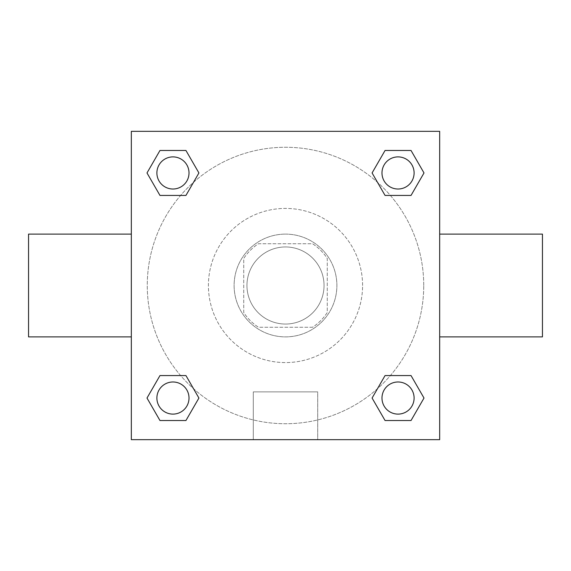 <?xml version="1.0" encoding="UTF-8"?>
<svg xmlns="http://www.w3.org/2000/svg" width="571" height="571" viewBox="0 0 571 571"><rect width="100%" height="100%" fill="white"/><g stroke="black" fill="none" stroke-linecap="round" stroke-linejoin="round"><path stroke-width="0.43" stroke-dasharray="2.85 2.14" d="M324.043 285.5A38.542 38.542 0 0 0 266.229 252.118A38.542 38.542 0 0 0 266.229 318.882A38.542 38.542 0 0 0 324.043 285.5A38.542 38.542 0 0 0 266.229 252.118A38.542 38.542 0 0 0 266.229 318.882A38.542 38.542 0 0 0 324.043 285.5M312.544 327.254L258.456 327.254A49.748 49.748 0 0 1 243.746 312.544L243.746 258.456A49.748 49.748 0 0 1 258.456 243.746L312.544 243.746A49.748 49.748 0 0 1 327.254 258.456L327.254 312.544A49.748 49.748 0 0 1 312.544 327.254L258.456 327.254A49.748 49.748 0 0 1 243.746 312.544L243.746 258.456A49.748 49.748 0 0 1 258.456 243.746L312.544 243.746A49.748 49.748 0 0 1 327.254 258.456L327.254 312.544A49.748 49.748 0 0 1 312.544 327.254M285.5 234.11A51.39 51.39 0 0 1 330.002 311.195A51.39 51.39 0 0 1 240.998 311.195A51.39 51.39 0 0 1 285.5 234.11A51.39 51.39 0 0 0 234.11 285.5A51.39 51.39 0 0 0 285.5 336.89A51.39 51.39 0 0 0 336.89 285.5A51.39 51.39 0 0 0 285.5 234.11M362.585 285.5A77.085 77.085 0 0 0 246.958 218.743A77.085 77.085 0 0 0 246.958 352.257A77.085 77.085 0 0 0 362.585 285.5A77.085 77.085 0 0 0 246.958 218.743A77.085 77.085 0 0 0 246.958 352.257A77.085 77.085 0 0 0 362.585 285.5M180.622 195.439L159.973 195.439L180.622 195.439L159.973 195.439L146.997 172.956L159.973 150.473L185.939 150.473L198.915 172.956L185.939 195.439M185.939 375.561L198.915 398.044L185.939 375.561L198.915 398.044L185.939 375.561L198.915 398.044L185.939 420.527L159.973 420.527L146.997 398.044L159.973 375.561L180.622 375.561M131.33 439.67L131.33 131.33L439.67 131.33L439.67 439.67L131.33 439.67L131.33 131.33L439.67 131.33L439.67 439.67L131.33 439.67L131.33 131.33L439.67 131.33L439.67 439.67L131.33 439.67M385.061 195.439L372.085 172.956L385.061 195.439L372.085 172.956L385.061 195.439L372.085 172.956L385.061 150.473L411.027 150.473L424.003 172.956L411.027 195.439L390.378 195.439M390.378 375.561L411.027 375.561L390.378 375.561L411.027 375.561L424.003 398.044L411.027 420.527L385.061 420.527L372.085 398.044L385.061 375.561M296.742 131.33L274.258 131.337L296.742 131.33M423.739 285.5A138.239 138.239 0 0 0 216.38 165.783A138.239 138.239 0 0 0 216.38 405.217A138.239 138.239 0 0 0 423.739 285.5A138.239 138.239 0 0 0 216.38 165.783A138.239 138.239 0 0 0 216.38 405.217A138.239 138.239 0 0 0 423.739 285.5M189.015 398.044A16.059 16.059 0 0 0 164.926 384.133A16.059 16.059 0 0 0 164.926 411.955A16.059 16.059 0 0 0 189.015 398.044A16.059 16.059 0 0 0 164.926 384.133A16.059 16.059 0 0 0 164.926 411.955A16.059 16.059 0 0 0 189.015 398.044A16.059 16.059 0 0 0 164.926 384.133A16.059 16.059 0 0 0 164.926 411.955A16.059 16.059 0 0 0 189.015 398.044A16.059 16.059 0 0 0 164.926 384.133A16.059 16.059 0 0 0 164.926 411.955A16.059 16.059 0 0 0 189.015 398.044A16.059 16.059 0 0 0 164.926 384.133A16.059 16.059 0 0 0 164.926 411.955A16.059 16.059 0 0 0 189.015 398.044M189.015 172.956A16.059 16.059 0 0 0 164.926 159.045A16.059 16.059 0 0 0 164.926 186.867A16.059 16.059 0 0 0 189.015 172.956A16.059 16.059 0 0 0 164.926 159.045A16.059 16.059 0 0 0 164.926 186.867A16.059 16.059 0 0 0 189.015 172.956A16.059 16.059 0 0 0 164.926 159.045A16.059 16.059 0 0 0 164.926 186.867A16.059 16.059 0 0 0 189.015 172.956A16.059 16.059 0 0 0 164.926 159.045A16.059 16.059 0 0 0 164.926 186.867A16.059 16.059 0 0 0 189.015 172.956A16.059 16.059 0 0 0 164.926 159.045A16.059 16.059 0 0 0 164.926 186.867A16.059 16.059 0 0 0 189.015 172.956M414.103 172.956A16.059 16.059 0 0 0 390.014 159.045A16.059 16.059 0 0 0 390.014 186.867A16.059 16.059 0 0 0 414.103 172.956A16.059 16.059 0 0 0 390.014 159.045A16.059 16.059 0 0 0 390.014 186.867A16.059 16.059 0 0 0 414.103 172.956A16.059 16.059 0 0 0 390.014 159.045A16.059 16.059 0 0 0 390.014 186.867A16.059 16.059 0 0 0 414.103 172.956A16.059 16.059 0 0 0 390.014 159.045A16.059 16.059 0 0 0 390.014 186.867A16.059 16.059 0 0 0 414.103 172.956A16.059 16.059 0 0 0 390.014 159.045A16.059 16.059 0 0 0 390.014 186.867A16.059 16.059 0 0 0 414.103 172.956M381.985 398.044A16.059 16.059 0 0 1 406.074 384.133A16.059 16.059 0 0 1 406.074 411.955A16.059 16.059 0 0 1 381.985 398.044A16.059 16.059 0 0 1 406.074 384.133A16.059 16.059 0 0 1 406.074 411.955A16.059 16.059 0 0 1 381.985 398.044M317.719 439.67L253.281 439.67L317.719 439.67L253.281 439.67L317.719 439.67L317.719 391.877L253.281 391.877L317.719 391.877L253.281 391.877L317.719 391.877L317.719 439.67M131.33 285.5L131.33 234.11L131.33 285.5M439.67 285.5L439.67 234.11L439.67 285.5M542.45 234.11L542.45 336.89M28.55 336.89L28.55 234.11M159.973 420.527L146.997 398.044L159.973 375.561L146.997 398.044L159.973 375.561L146.997 398.044L159.973 420.527L146.997 398.044L159.973 420.527L185.939 420.527L159.973 420.527M198.915 398.044L185.939 420.527L198.915 398.044M372.085 172.956L385.061 150.473L411.027 150.473L424.003 172.956L411.027 195.439L424.003 172.956L411.027 195.439L424.003 172.956L411.027 150.473L424.003 172.956L411.027 150.473L385.061 150.473L372.085 172.956M159.973 195.439L146.997 172.956L159.973 150.473L185.939 150.473L198.915 172.956L185.939 150.473L198.915 172.956L185.939 150.473L159.973 150.473L146.997 172.956L159.973 150.473L146.997 172.956L159.973 195.439M385.061 420.527L372.085 398.044L385.061 420.527L372.085 398.044L385.061 420.527L411.027 420.527L385.061 420.527M411.027 375.561L424.003 398.044L411.027 420.527L424.003 398.044L411.027 420.527L424.003 398.044L411.027 375.561M131.33 352.949L131.33 341.708L131.337 352.949M439.67 352.949L439.67 341.708L439.663 352.949M414.103 398.044A16.059 16.059 0 0 0 390.014 384.133A16.059 16.059 0 0 0 390.014 411.955A16.059 16.059 0 0 0 414.103 398.044A16.059 16.059 0 0 0 390.014 384.133A16.059 16.059 0 0 0 390.014 411.955A16.059 16.059 0 0 0 414.103 398.044A16.059 16.059 0 0 0 390.014 384.133A16.059 16.059 0 0 0 390.014 411.955A16.059 16.059 0 0 0 414.103 398.044M253.281 391.877L253.281 439.67L253.281 391.877"/><path stroke-width="0.86" d="M185.939 195.439L159.973 195.439L146.997 172.956L159.973 150.473L185.939 150.473L198.915 172.956L185.939 195.439L159.973 195.439L180.622 195.439M180.622 375.561L185.939 375.561L198.915 398.044L185.939 420.527L159.973 420.527L146.997 398.044L159.973 375.561L185.939 375.561M390.378 195.439L385.061 195.439L372.085 172.956L385.061 150.473L411.027 150.473L424.003 172.956L411.027 195.439L385.061 195.439M385.061 375.561L411.027 375.561L424.003 398.044L411.027 420.527L385.061 420.527L372.085 398.044L385.061 375.561L411.027 375.561L390.378 375.561M439.67 336.89L542.45 336.89L542.45 234.11L439.67 234.11M131.33 234.11L28.55 234.11L28.55 336.89L131.33 336.89M131.33 131.33L439.67 131.33L439.67 439.67L131.33 439.67L131.33 131.33M411.027 420.527L385.061 420.527L411.027 420.527M414.103 398.044A16.059 16.059 0 0 0 390.014 384.133A16.059 16.059 0 0 0 390.014 411.955A16.059 16.059 0 0 0 414.103 398.044M185.939 420.527L159.973 420.527L185.939 420.527M189.015 398.044A16.059 16.059 0 0 0 164.926 384.133A16.059 16.059 0 0 0 164.926 411.955A16.059 16.059 0 0 0 189.015 398.044M385.061 150.473L411.027 150.473L385.061 150.473M414.103 172.956A16.059 16.059 0 0 0 390.014 159.045A16.059 16.059 0 0 0 390.014 186.867A16.059 16.059 0 0 0 414.103 172.956M159.973 150.473L185.939 150.473L159.973 150.473M189.015 172.956A16.059 16.059 0 0 0 164.926 159.045A16.059 16.059 0 0 0 164.926 186.867A16.059 16.059 0 0 0 189.015 172.956"/></g></svg>
